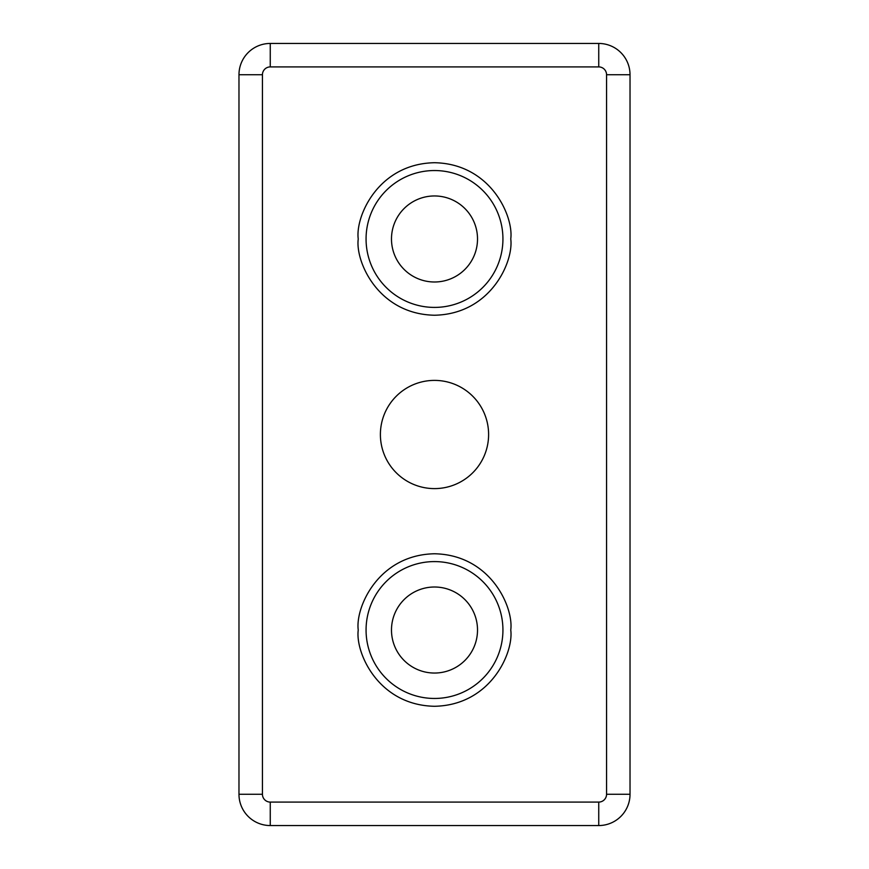<?xml version="1.0" encoding="UTF-8"?>
<svg xmlns="http://www.w3.org/2000/svg" width="869" height="869" viewBox="0 0 869 869"><rect width="100%" height="100%" fill="white"/><g stroke="black" fill="none" stroke-linecap="round" stroke-linejoin="round"><path stroke-width="1.3" d="M502.934 238.975A68.434 68.434 0 0 1 434.5 307.409A68.434 68.434 0 0 1 366.066 238.975A68.434 68.434 0 0 1 434.5 170.541A68.434 68.434 0 0 1 502.934 238.975M502.934 630.025A68.434 68.434 0 0 1 434.5 698.459A68.434 68.434 0 0 1 366.066 630.025A68.434 68.434 0 0 1 434.5 561.591A68.434 68.434 0 0 1 502.934 630.025M380.394 434.5A54.106 54.106 0 0 0 434.5 488.606A54.106 54.106 0 0 0 488.606 434.5A54.106 54.106 0 0 0 434.5 380.394A54.106 54.106 0 0 0 380.394 434.5M477.515 630.025A43.015 43.015 0 0 1 434.5 673.04A43.015 43.015 0 0 1 391.484 630.025A43.015 43.015 0 0 1 434.5 587.009A43.015 43.015 0 0 1 477.515 630.025M477.515 238.975A43.015 43.015 0 0 1 434.5 281.99A43.015 43.015 0 0 1 391.484 238.975A43.015 43.015 0 0 1 434.5 195.959A43.015 43.015 0 0 1 477.515 238.975M270.259 825.55L598.741 825.55L598.741 802.087L270.259 802.087L270.259 825.55A31.284 31.284 0 0 1 238.975 794.266L262.438 794.266L262.438 74.734L238.975 74.734L238.975 794.266M630.025 794.266L630.025 74.734L606.562 74.734L606.562 794.266L630.025 794.266A31.284 31.284 0 0 1 598.741 825.55M598.741 43.45L270.259 43.45L270.259 66.913L598.741 66.913L598.741 43.45A31.284 31.284 0 0 1 630.025 74.734M238.975 74.734A31.284 31.284 0 0 1 270.259 43.45M358.245 238.975C355.182 261.276 378.058 314.187 434.5 315.23C490.942 314.187 513.818 261.276 510.755 238.975C513.818 216.674 490.942 163.763 434.5 162.72C378.058 163.763 355.182 216.674 358.245 238.975M358.245 630.025C355.182 652.326 378.058 705.237 434.5 706.28C490.942 705.237 513.818 652.326 510.755 630.025C513.818 607.724 490.942 554.813 434.5 553.77C378.058 554.813 355.182 607.724 358.245 630.025M598.741 802.087A7.821 7.821 0 0 0 606.562 794.266M606.562 74.734A7.821 7.821 0 0 0 598.741 66.913M270.259 66.913A7.821 7.821 0 0 0 262.438 74.734M262.438 794.266A7.821 7.821 0 0 0 270.259 802.087"/></g></svg>
